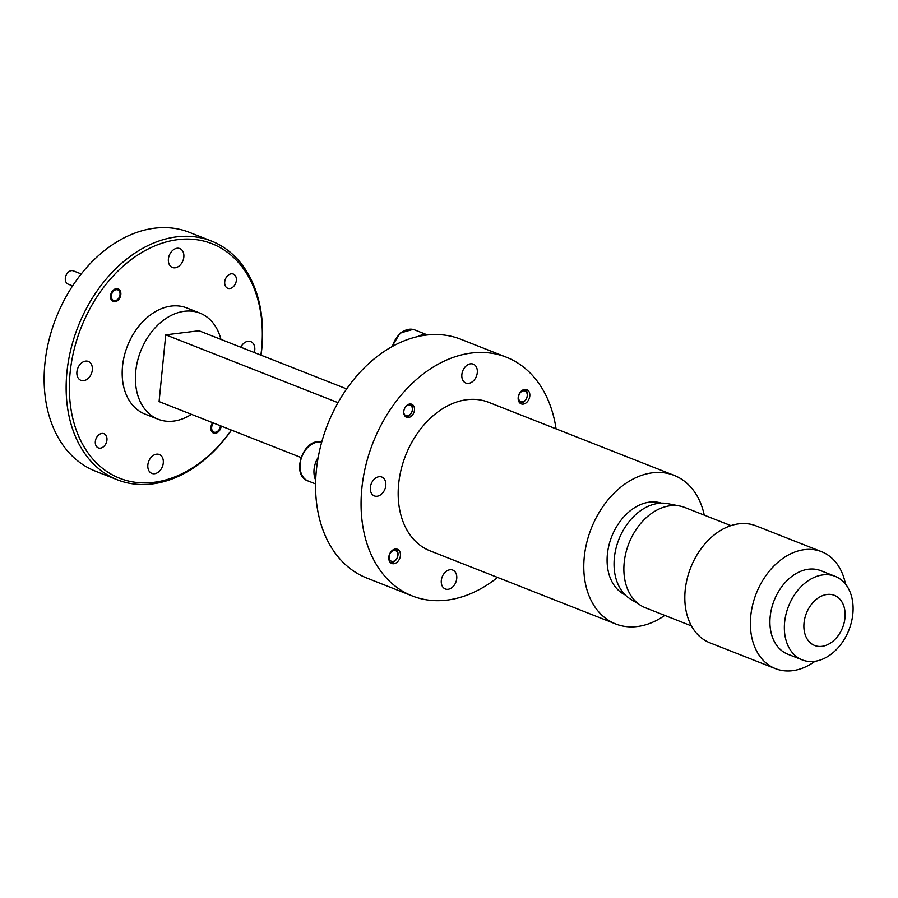<?xml version="1.0" encoding="UTF-8"?>
<svg xmlns="http://www.w3.org/2000/svg" width="898" height="898" viewBox="0 0 898 898"><rect width="100%" height="100%" fill="white"/><g stroke="black" fill="none" stroke-linecap="round" stroke-linejoin="round"><path stroke-width="1.35" d="M389.171 556.468A5.702 4.12 111.5 0 0 392.954 561.43A5.702 4.12 111.5 0 0 397.825 555.413A5.702 4.12 111.5 0 0 394.042 550.452A5.702 4.12 111.5 0 0 389.171 556.468M395.333 549.015A7.644 5.523 111.5 0 0 389.036 555.705A7.644 5.523 111.5 0 0 391.797 563.484A7.644 5.523 111.5 0 0 393.863 563.731A7.644 5.523 111.5 0 0 400.171 557.041A7.644 5.523 111.5 0 0 397.399 549.262A7.644 5.523 111.5 0 0 395.333 549.015A7.128 5.152 -68.5 0 1 397.994 554.919A7.128 5.152 -68.5 0 1 390.125 562.271M417.738 336.57A20.531 14.828 -68.5 0 1 427.111 334.954A20.531 14.828 -68.5 0 1 427.212 334.976M315.681 480.161A20.531 14.828 -68.5 0 1 318.218 457.295M213.522 423.048A5.702 4.12 111.5 0 0 211.67 427.302A5.702 4.12 111.5 0 0 215.453 432.275A5.702 4.12 111.5 0 0 220.336 426.247A5.702 4.12 111.5 0 0 220.369 425.742M81.224 273.957L73.355 270.859A7.128 5.152 111.5 0 0 65.33 278.156A7.128 5.152 111.5 0 0 68.125 284.127L72.603 285.89M120.006 294.656A5.702 4.12 111.5 0 0 116.224 289.695A5.702 4.12 111.5 0 0 111.341 295.723A5.702 4.12 111.5 0 0 115.124 300.684A5.702 4.12 111.5 0 0 120.006 294.656M403.774 412.71A5.702 4.12 111.5 0 0 407.479 415.83A5.702 4.12 111.5 0 0 412.362 409.802A5.702 4.12 111.5 0 0 408.579 404.841A5.702 4.12 111.5 0 0 406.536 405.694M410.678 403.999A7.016 5.062 -68.5 0 1 412.103 411.318A7.016 5.062 -68.5 0 1 406.513 416.751A7.016 5.062 -68.5 0 1 405.649 416.773M840.068 599.381A26.94 19.464 -68.5 0 1 838.047 635.818A26.94 19.464 -68.5 0 1 808.941 641.419A26.94 19.464 -68.5 0 1 810.961 604.983A26.94 19.464 -68.5 0 1 840.068 599.381M792.788 653.149A44.9 32.44 -68.5 0 1 791.924 599.033A44.9 32.44 -68.5 0 1 835.185 576.348A44.9 32.44 -68.5 0 1 844.659 583.105A44.9 32.44 -68.5 0 1 845.523 637.221A44.9 32.44 -68.5 0 1 802.273 659.907A44.9 32.44 -68.5 0 1 792.788 653.149M802.273 659.907L787.827 654.215A44.9 32.44 -68.5 0 1 778.353 647.458A44.9 32.44 -68.5 0 1 777.488 593.342A44.9 32.44 -68.5 0 1 820.738 570.657L835.185 576.348M815.047 661.276A62.86 45.416 -68.5 0 1 775.468 668.651A62.86 45.416 -68.5 0 1 762.2 659.199A62.86 45.416 -68.5 0 1 760.988 583.431A62.86 45.416 -68.5 0 1 821.547 551.675A62.86 45.416 -68.5 0 1 834.814 561.127A62.86 45.416 -68.5 0 1 845.456 584.048M775.468 668.651L709.914 642.833A62.86 45.416 -68.5 0 1 696.635 633.371A62.86 45.416 -68.5 0 1 695.422 557.613A62.86 45.416 -68.5 0 1 755.981 525.846L821.547 551.675M691.426 625.906L645.381 607.766A53.88 38.928 -68.5 0 1 640.813 605.465A53.88 38.928 -68.5 0 1 633.999 599.662A53.88 38.928 -68.5 0 1 631.339 537.835A53.88 38.928 -68.5 0 1 679.966 506.057A53.88 38.928 -68.5 0 1 684.871 507.493L730.927 525.633M640.813 605.465L630.273 598.921A51.635 37.312 -68.5 0 1 623.751 593.354A51.635 37.312 -68.5 0 1 621.203 534.108A51.635 37.312 -68.5 0 1 667.798 503.655L679.966 506.057M661.399 503.138A49.39 35.684 111.5 0 0 614.872 529.697A49.39 35.684 111.5 0 0 616.376 588.19A49.39 35.684 111.5 0 0 625.244 594.947M468.599 383.379A10.147 7.33 111.5 0 0 476.973 374.488A10.147 7.33 111.5 0 0 473.291 364.161A10.147 7.33 111.5 0 0 470.552 363.825A10.147 7.33 111.5 0 0 462.178 372.715A10.147 7.33 111.5 0 0 465.849 383.042A10.147 7.33 111.5 0 0 468.599 383.379M377.104 496.246A10.147 7.33 111.5 0 0 385.478 487.367A10.147 7.33 111.5 0 0 381.796 477.029A10.147 7.33 111.5 0 0 379.057 476.703A10.147 7.33 111.5 0 0 370.683 485.582A10.147 7.33 111.5 0 0 374.354 495.921A10.147 7.33 111.5 0 0 377.104 496.246M448.046 589.301A10.147 7.33 111.5 0 0 456.42 580.411A10.147 7.33 111.5 0 0 452.738 570.073A10.147 7.33 111.5 0 0 449.999 569.747A10.147 7.33 111.5 0 0 441.625 578.638A10.147 7.33 111.5 0 0 445.296 588.965A10.147 7.33 111.5 0 0 448.046 589.301M523.265 404.111A7.644 5.523 111.5 0 0 529.562 397.421A7.644 5.523 111.5 0 0 526.789 389.642A7.644 5.523 111.5 0 0 524.724 389.395A7.644 5.523 111.5 0 0 518.427 396.085A7.644 5.523 111.5 0 0 521.199 403.864A7.644 5.523 111.5 0 0 523.265 404.111M408.455 417.525A7.016 5.062 111.5 0 0 414.247 411.385A7.016 5.062 111.5 0 0 411.699 404.246A7.016 5.062 111.5 0 0 409.802 404.01A7.016 5.062 111.5 0 0 404.021 410.15A7.016 5.062 111.5 0 0 406.558 417.289A7.016 5.062 111.5 0 0 408.455 417.525M704.256 515.126A79.832 57.685 111.5 0 0 674.162 475.379L488.557 402.282A79.832 57.685 111.5 0 0 466.971 399.689A79.832 57.685 111.5 0 0 401.125 469.575A79.832 57.685 111.5 0 0 430.041 550.844L615.646 623.953A79.832 57.685 111.5 0 0 637.232 626.546A79.832 57.685 111.5 0 0 664.767 615.399M674.162 475.379A79.832 57.685 111.5 0 0 652.577 472.786A79.832 57.685 111.5 0 0 586.742 542.673A79.832 57.685 111.5 0 0 615.646 623.953M556.075 428.874A128.313 92.707 111.5 0 0 506.315 357.18A128.313 92.707 111.5 0 0 361.838 488.456A128.313 92.707 111.5 0 0 412.272 595.946A128.313 92.707 111.5 0 0 497.571 577.436M212.725 422.734A6.791 4.905 111.5 0 0 213.522 433.094A6.791 4.905 111.5 0 0 215.352 433.319A6.791 4.905 111.5 0 0 221.166 426.056M115.023 301.728A6.791 4.905 111.5 0 0 120.624 295.779A6.791 4.905 111.5 0 0 118.166 288.875A6.791 4.905 111.5 0 0 116.325 288.651A6.791 4.905 111.5 0 0 110.735 294.6A6.791 4.905 111.5 0 0 113.193 301.504A6.791 4.905 111.5 0 0 115.023 301.728M100.408 448.158A7.644 5.523 111.5 0 0 106.705 441.468A7.644 5.523 111.5 0 0 103.944 433.689A7.644 5.523 111.5 0 0 101.878 433.442A7.644 5.523 111.5 0 0 95.57 440.132A7.644 5.523 111.5 0 0 98.342 447.911A7.644 5.523 111.5 0 0 100.408 448.158M229.798 288.527A7.644 5.523 111.5 0 0 236.107 281.837A7.644 5.523 111.5 0 0 233.334 274.058A7.644 5.523 111.5 0 0 231.269 273.811A7.644 5.523 111.5 0 0 224.971 280.502A7.644 5.523 111.5 0 0 227.733 288.28A7.644 5.523 111.5 0 0 229.798 288.527M300.886 457.452L159.081 401.597L165.748 334.831L338.018 402.674M346.673 388.924L199.008 330.767L165.748 334.831M220.942 339.41A57.023 41.207 111.5 0 0 199.94 313.121A57.023 41.207 111.5 0 0 135.733 371.469A57.023 41.207 111.5 0 0 158.149 419.243A57.023 41.207 111.5 0 0 191.431 414.348M260.88 355.137A126.023 91.057 111.5 0 0 261.576 349.3A126.023 91.057 111.5 0 0 177.95 239.631A126.023 91.057 111.5 0 0 70.111 372.67A126.023 91.057 111.5 0 0 121.701 479.016A126.023 91.057 111.5 0 0 231.37 430.075M231.516 430.131A128.313 92.707 -68.5 0 1 117.357 479.79A128.313 92.707 -68.5 0 1 66.912 372.3A128.313 92.707 -68.5 0 1 211.389 241.023A128.313 92.707 -68.5 0 1 261.834 348.514A128.313 92.707 -68.5 0 1 261.026 355.193M506.315 357.18L460.831 339.264A128.313 92.707 111.5 0 0 316.343 470.541A128.313 92.707 111.5 0 0 366.788 578.031L412.272 595.946M199.94 313.121L186.739 307.924A57.023 41.207 111.5 0 0 122.521 366.272A57.023 41.207 111.5 0 0 144.937 414.045L158.149 419.243M177.097 248.252A10.147 7.33 111.5 0 0 168.723 257.131A10.147 7.33 111.5 0 0 172.394 267.469A10.147 7.33 111.5 0 0 175.144 267.795A10.147 7.33 111.5 0 0 183.518 258.916A10.147 7.33 111.5 0 0 179.836 248.578A10.147 7.33 111.5 0 0 177.097 248.252M85.591 361.119A10.147 7.33 111.5 0 0 77.228 370.01A10.147 7.33 111.5 0 0 80.899 380.337A10.147 7.33 111.5 0 0 83.649 380.673A10.147 7.33 111.5 0 0 92.011 371.783A10.147 7.33 111.5 0 0 88.341 361.456A10.147 7.33 111.5 0 0 85.591 361.119M156.544 454.175A10.147 7.33 111.5 0 0 148.17 463.054A10.147 7.33 111.5 0 0 151.841 473.392A10.147 7.33 111.5 0 0 154.591 473.717A10.147 7.33 111.5 0 0 162.965 464.827A10.147 7.33 111.5 0 0 159.283 454.5A10.147 7.33 111.5 0 0 156.544 454.175M254.302 352.544A10.147 7.33 111.5 0 0 250.778 341.633A10.147 7.33 111.5 0 0 248.039 341.296A10.147 7.33 111.5 0 0 240.765 347.212M211.389 241.023L189.388 232.358A128.313 92.707 111.5 0 0 44.9 363.634A128.313 92.707 111.5 0 0 95.345 471.124L117.357 479.79M518.561 396.849A5.702 4.12 111.5 0 0 522.344 401.81A5.702 4.12 111.5 0 0 527.227 395.794A5.702 4.12 111.5 0 0 523.444 390.821A5.702 4.12 111.5 0 0 518.561 396.849M524.746 389.384A7.128 5.152 -68.5 0 1 527.395 395.3A7.128 5.152 -68.5 0 1 519.527 402.652M391.73 346.808L400.194 333.035L413.013 329.409L414.741 329.936A20.531 14.828 111.5 0 0 413.17 329.454A20.531 14.828 111.5 0 0 392.482 346.381M308.194 481.014C290.155 475.558 303.513 436.697 321.518 442.276L321.652 442.31A20.531 14.828 111.5 0 0 301.515 457.553A20.531 14.828 111.5 0 0 308.194 481.014L315.58 483.921M414.741 329.936L427.448 334.943"/></g></svg>
